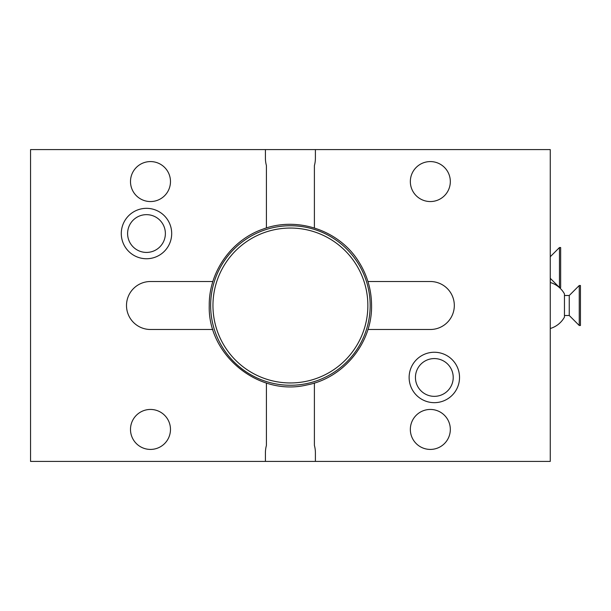 <?xml version="1.0" encoding="UTF-8"?>
<svg xmlns="http://www.w3.org/2000/svg" width="611" height="611" viewBox="0 0 611 611"><rect width="100%" height="100%" fill="white"/><g stroke="black" fill="none" stroke-linecap="round" stroke-linejoin="round"><path stroke-width="0.92" d="M314.398 383.028L314.398 445.427A27.984 27.984 0 0 1 315.398 452.835L315.398 461.412L550.267 461.412L550.267 149.588L315.398 149.588L315.398 158.165A27.984 27.984 0 0 1 314.398 165.573L314.398 227.972M367.937 329.489L430.335 329.489A23.989 23.989 0 0 0 454.317 305.5A23.989 23.989 0 0 0 430.335 281.511L367.937 281.511M409.126 377.461A25.204 25.204 0 0 1 434.329 352.257A25.204 25.204 0 0 1 459.533 377.461A25.204 25.204 0 0 1 434.329 402.664A25.204 25.204 0 0 1 409.126 377.461M315.398 461.412L30.55 461.412L30.55 149.588L315.398 149.588M266.419 383.028L266.419 445.427A27.984 27.984 0 0 0 265.418 452.835L265.418 461.412M265.418 149.588L265.418 158.165A27.984 27.984 0 0 0 266.419 165.573L266.419 227.964M212.88 281.511L150.482 281.511A23.989 23.989 0 0 0 126.5 305.5A23.989 23.989 0 0 0 150.482 329.489L212.88 329.489M121.284 233.539A25.204 25.204 0 0 1 146.487 208.336A25.204 25.204 0 0 1 171.691 233.539A25.204 25.204 0 0 1 146.487 258.743A25.204 25.204 0 0 1 121.284 233.539M290.408 225.742A79.758 79.758 0 0 1 370.167 305.5A79.758 79.758 0 0 1 290.408 385.258A79.758 79.758 0 0 1 210.65 305.5A79.758 79.758 0 0 1 290.408 225.742M290.408 228.048A77.452 77.452 0 0 0 212.956 305.5A77.452 77.452 0 0 0 290.408 382.952A77.452 77.452 0 0 0 367.86 305.5A77.452 77.452 0 0 0 290.408 228.048M127.6 233.539A18.888 18.888 0 0 1 146.487 214.652A18.888 18.888 0 0 1 165.375 233.539A18.888 18.888 0 0 1 146.487 252.427A18.888 18.888 0 0 1 127.6 233.539M130.494 429.434A19.987 19.987 0 0 0 150.482 449.421A19.987 19.987 0 0 0 170.477 429.434A19.987 19.987 0 0 0 150.482 409.446A19.987 19.987 0 0 0 130.494 429.434M130.494 181.566A19.987 19.987 0 0 0 150.482 201.554A19.987 19.987 0 0 0 170.477 181.566A19.987 19.987 0 0 0 150.482 161.579A19.987 19.987 0 0 0 130.494 181.566M415.442 377.461A18.888 18.888 0 0 1 434.329 358.573A18.888 18.888 0 0 1 453.217 377.461A18.888 18.888 0 0 1 434.329 396.348A18.888 18.888 0 0 1 415.442 377.461M410.34 181.566A19.987 19.987 0 0 0 430.335 201.554A19.987 19.987 0 0 0 450.322 181.566A19.987 19.987 0 0 0 430.335 161.579A19.987 19.987 0 0 0 410.34 181.566M410.34 429.434A19.987 19.987 0 0 0 430.335 449.421A19.987 19.987 0 0 0 450.322 429.434A19.987 19.987 0 0 0 430.335 409.446A19.987 19.987 0 0 0 410.34 429.434M550.267 282.496A23.989 23.989 0 0 1 564.457 293.891L564.457 317.109A23.989 23.989 0 0 1 550.267 328.504M569.253 315.497L564.457 315.497L564.457 295.503L569.253 295.503L569.253 315.497L579.251 325.487L580.45 325.487L580.45 285.513L579.251 285.513L579.251 325.487M569.253 295.503L579.251 285.513M550.267 256.727L559.462 247.531L559.462 287.506L560.661 287.506L560.661 247.531L559.462 247.531M550.267 278.318L559.462 287.506M209.252 305.5C208.794 272.094 231.325 240.024 262.921 229.14C297.481 216.004 339.678 230.446 358.932 262.012C367.264 275.309 371.473 289.805 371.564 305.5C372.252 342.916 343.642 378.056 306.867 384.968C258.659 396.661 207.58 355.083 209.252 305.5"/></g></svg>
